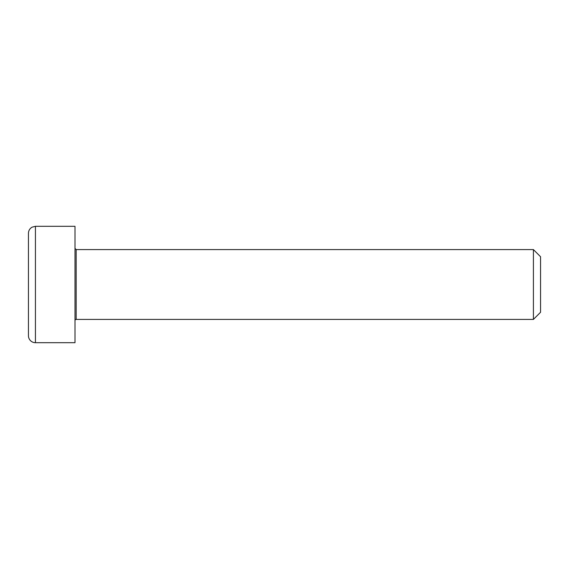 <?xml version="1.0" encoding="UTF-8"?>
<svg xmlns="http://www.w3.org/2000/svg" width="569" height="569" viewBox="0 0 569 569"><rect width="100%" height="100%" fill="white"/><g stroke="black" fill="none" stroke-linecap="round" stroke-linejoin="round"><path stroke-width="0.85" d="M75.001 320.582A1.166 1.166 0 0 1 76.168 319.415L76.168 249.585L75.001 248.418M76.168 249.585L533.409 249.585L533.409 319.415L76.168 319.415M75.001 226.306L75.001 342.694L35.434 342.694A6.984 6.984 0 0 1 28.45 335.71L28.45 233.29C28.542 230.594 29.752 228.553 32.07 227.173L35.434 226.306L75.001 226.306M533.409 319.415L540.55 312.274L540.55 256.726L533.409 249.585M28.45 297.943L28.45 271.057M35.434 342.694L35.434 226.306"/></g></svg>
